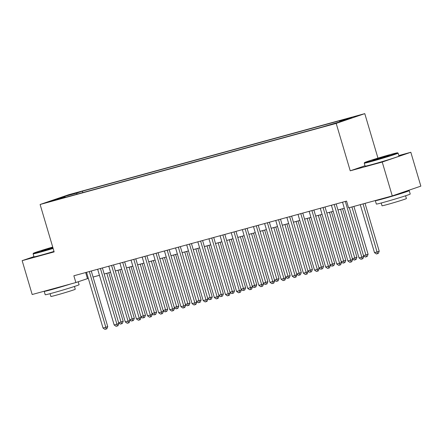 <?xml version="1.0" encoding="UTF-8"?>
<svg xmlns="http://www.w3.org/2000/svg" width="443" height="443" viewBox="0 0 443 443"><rect width="100%" height="100%" fill="white"/><g stroke="black" fill="none" stroke-linecap="round" stroke-linejoin="round"><path stroke-width="0.66" d="M50.945 201.393L57.756 199.261L50.945 201.393M364.777 113.635L68.698 194.721L40.108 204.489L336.187 123.403L364.777 113.635L377.962 158.134M365.004 165.76L350.23 170.81L382.231 162.044L410.822 152.276L398.827 155.559M410.822 152.276L420.85 186.132L392.26 195.906L382.231 162.044M392.26 195.906L348.569 207.867L346.564 201.094L73.859 275.779L75.869 282.551L88.318 278.354M335.307 123.187L326.264 125.917L335.368 123.387M65.536 197.323L65.226 197.041L59.822 198.89L322.504 126.947L340.158 121.747L351.903 117.733L339.659 121.083L345.069 119.239L82.381 191.177L76.971 193.026L76.689 194.267M65.226 197.041L52.983 200.391L64.728 196.376L76.971 193.026M33.923 256.635L22.15 260.656L32.178 294.517L75.869 282.551M22.15 260.656L54.151 251.895L40.108 204.489M350.23 170.81L336.187 123.403M93.063 277.058L99.448 275.308M104.199 274.007L110.578 272.262M115.33 270.961L121.709 269.211M126.46 267.91L132.839 266.165M137.59 264.864L143.969 263.114M148.721 261.813L155.1 260.069M159.851 258.767L166.23 257.018M170.981 255.716L177.361 253.972M182.112 252.671L188.491 250.921M193.242 249.619L199.621 247.875M204.373 246.574L210.752 244.824M215.503 243.523L221.882 241.778M226.633 240.477L233.012 238.727M237.764 237.426L244.148 235.682M248.894 234.38L255.279 232.63M260.024 231.329L266.409 229.585M271.16 228.283L277.539 226.534M282.291 225.232L288.67 223.488M293.421 222.187L299.8 220.437M304.551 219.135L310.931 217.391M315.682 216.09L322.061 214.34M326.812 213.039L333.191 211.294M337.943 209.993L344.322 208.243M85.671 272.545L87.459 278.592M339.465 121.936L339.659 121.083M82.802 192.594L82.381 191.177M64.728 196.376L65.121 197.069M345.313 201.438L361.82 257.156L359.035 257.92L342.533 202.202M349.289 207.673L363.753 256.497L361.82 257.156L362.086 258.95L360.973 259.255L359.035 257.92M363.753 256.497L362.861 258.684L362.086 258.95M360.281 204.66L374.49 252.637L377.275 251.879L379.208 251.214L365.032 203.359M379.208 251.214L378.311 253.402L377.541 253.667L363.061 203.902M377.541 253.667L376.428 253.972L374.49 252.637M371.627 160.959A17.238 0.504 -16.5 0 0 388.993 155.847A17.238 0.504 -16.5 0 0 397.57 152.829A17.238 0.504 -16.5 0 0 390.477 154.513A17.238 0.504 -16.5 0 0 373.543 159.491A17.238 0.504 -16.5 0 0 364.523 162.614A17.238 0.504 -16.5 0 0 371.627 160.959M397.57 152.829L398.096 153.112A17.665 0.515 163.5 0 1 398.107 153.123A17.665 0.515 163.5 0 1 389.087 156.274A17.665 0.515 163.5 0 1 371.511 161.446A17.665 0.515 163.5 0 1 364.235 163.157A17.665 0.515 163.5 0 1 364.24 163.14L364.523 162.614M376.34 159.347L372.79 160.189L377.082 158.683L389.314 155.294L376.34 159.347M385.2 156.733L377.026 159.159M405.118 191.509A17.665 0.515 163.5 0 1 409.221 190.64L410.224 194.028A17.665 0.515 163.5 0 1 401.203 197.179A17.665 0.515 163.5 0 1 383.627 202.346A17.665 0.515 163.5 0 1 376.351 204.062L375.348 200.673A17.665 0.515 163.5 0 1 375.814 200.408M409.221 190.64A17.665 0.515 163.5 0 1 400.201 193.79A17.665 0.515 163.5 0 1 382.625 198.957A17.665 0.515 163.5 0 1 375.348 200.673M405.583 195.778L406.408 198.547A12.72 0.371 163.5 0 1 399.913 200.817A12.72 0.371 163.5 0 1 387.254 204.539A12.72 0.371 163.5 0 1 382.016 205.774L381.196 202.999M398.107 153.123L398.993 156.108A17.665 0.515 163.5 0 1 389.973 159.253A17.665 0.515 163.5 0 1 372.397 164.425A17.665 0.515 163.5 0 1 365.121 166.142L364.235 163.157M401.452 192.76L401.496 192.932A9.608 0.282 163.5 0 1 396.59 194.643A9.608 0.282 163.5 0 1 387.032 197.456A9.608 0.282 163.5 0 1 383.145 198.403M52.723 247.072A17.238 0.504 -16.5 0 0 33.386 253.302A17.238 0.504 -16.5 0 0 40.485 251.646A17.238 0.504 -16.5 0 0 53.005 248.025M53.127 248.44A17.665 0.515 163.5 0 1 40.374 252.128A17.665 0.515 163.5 0 1 33.098 253.845A17.665 0.515 163.5 0 1 33.098 253.828L33.978 256.824A17.665 0.515 163.5 0 0 41.254 255.107A17.665 0.515 163.5 0 0 54.013 251.425M52.933 247.775L41.653 250.876L52.795 247.321M52.922 247.742L45.889 249.841M78.206 281.754L79.087 284.716A17.665 0.515 163.5 0 1 70.066 287.867A17.665 0.515 163.5 0 1 52.49 293.033A17.665 0.515 163.5 0 1 45.214 294.75L44.206 291.361A17.665 0.515 163.5 0 1 44.671 291.095M70.598 283.996A17.665 0.515 163.5 0 1 51.488 289.644A17.665 0.515 163.5 0 1 44.206 291.361M74.446 286.46L75.266 289.235A12.72 0.371 163.5 0 1 68.77 291.505A12.72 0.371 163.5 0 1 56.117 295.221A12.72 0.371 163.5 0 1 50.879 296.461L50.053 293.687M63.266 286.001A9.608 0.282 163.5 0 1 55.89 288.144A9.608 0.282 163.5 0 1 52.003 289.085M334.183 204.489L350.69 260.207L347.905 260.971L331.403 205.247M336.154 203.946L352.622 259.548L350.69 260.207L350.956 261.996L349.843 262.3L347.905 260.971M352.622 259.548L351.725 261.735L350.956 261.996M323.052 207.534L339.56 263.253L336.774 264.017L320.272 208.299M325.024 206.997L341.492 262.594L339.56 263.253L339.825 265.047L338.712 265.351L336.774 264.017M341.492 262.594L340.595 264.781L339.825 265.047M311.922 210.586L328.429 266.304L325.644 267.063L309.142 211.344M313.888 210.043L330.362 265.645L328.429 266.304L328.695 268.093L327.582 268.397L325.644 267.063M330.362 265.645L329.465 267.832L328.695 268.093M300.791 213.631L317.299 269.35L314.513 270.114L298.012 214.395M302.757 213.094L319.226 268.691L317.299 269.35L317.565 271.144L316.452 271.448L314.513 270.114M319.226 268.691L318.334 270.878L317.565 271.144M363.498 255.65L368.078 254.265L353.902 206.41M368.078 254.265L367.181 256.453L366.411 256.719L351.93 206.947M366.411 256.719L365.298 257.023L363.548 255.816M352.368 258.695L356.942 257.311L342.555 208.731M356.942 257.311L356.05 259.498L355.28 259.764L340.584 209.268M355.28 259.764L354.167 260.069L352.418 258.867M341.237 261.747L345.811 260.362L331.425 211.776M345.811 260.362L344.92 262.549L344.15 262.815L329.454 212.319M344.15 262.815L343.037 263.12L341.287 261.913M330.107 264.792L334.681 263.408L320.295 214.827M334.681 263.408L333.789 265.595L333.02 265.861L318.323 215.364M333.02 265.861L331.907 266.165L330.157 264.964M289.661 216.682L306.168 272.401L303.383 273.159L286.876 217.441M291.627 216.14L308.095 271.742L306.168 272.401L306.434 274.189L305.321 274.494L303.383 273.159M308.095 271.742L307.204 273.929L306.434 274.189M318.977 267.843L323.551 266.459L309.159 217.873M323.551 266.459L322.659 268.646L321.889 268.912L307.193 218.416M321.889 268.912L320.776 269.217L319.026 268.009M278.531 219.728L295.038 275.446L292.253 276.21L275.745 220.492M280.497 219.191L296.965 274.787L295.038 275.446L295.304 277.24L294.191 277.545L292.253 276.21M296.965 274.787L296.074 276.975L295.304 277.24M307.846 270.889L312.42 269.505L298.028 220.924M312.42 269.505L311.529 271.692L310.753 271.958L296.062 221.461M310.753 271.958L309.64 272.262L307.896 271.061M267.4 222.779L283.902 278.497L281.122 279.256L264.615 223.538M269.366 222.236L285.835 277.839L283.902 278.497L284.173 280.286L283.06 280.591L281.122 279.256M285.835 277.839L284.943 280.026L284.173 280.286M296.716 273.94L301.29 272.556L286.898 223.97M301.29 272.556L300.398 274.743L299.623 275.009L284.932 224.512M299.623 275.009L298.51 275.313L296.766 274.106M256.27 225.825L272.772 281.543L269.992 282.307L253.485 226.589M258.236 225.288L274.704 280.884L272.772 281.543L273.038 283.337L271.924 283.642L269.992 282.307M274.704 280.884L273.813 283.071L273.038 283.337M285.585 276.986L290.159 275.601L275.767 227.021M290.159 275.601L289.268 277.789L288.493 278.054L273.802 227.558M288.493 278.054L287.38 278.359L285.635 277.157M245.14 228.876L261.641 284.594L258.862 285.353L242.354 229.635M247.105 228.333L263.574 283.935L261.641 284.594L261.907 286.383L260.794 286.687L258.862 285.353M263.574 283.935L262.682 286.123L261.907 286.383M274.455 280.037L279.029 278.653L264.637 230.067M279.029 278.653L278.138 280.84L277.362 281.1L262.671 230.609M277.362 281.1L276.249 281.41L274.505 280.203M234.009 231.922L250.511 287.64L247.731 288.404L231.224 232.686M235.975 231.384L252.444 286.981L250.511 287.64L250.777 289.434L249.664 289.739L247.731 288.404M252.444 286.981L251.552 289.168L250.777 289.434M263.325 283.083L267.899 281.698L253.507 233.118M267.899 281.698L267.007 283.885L266.232 284.151L251.541 233.655M266.232 284.151L265.119 284.456L263.375 283.254M222.879 234.973L239.381 290.691L236.601 291.45L220.093 235.731M224.845 234.43L241.313 290.032L239.381 290.691L239.646 292.48L238.533 292.784L236.601 291.45M241.313 290.032L240.422 292.219L239.646 292.48M252.194 286.134L256.768 284.749L242.376 236.163M256.768 284.749L255.877 286.937L255.102 287.197L240.411 236.706M255.102 287.197L253.989 287.507L252.244 286.3M211.748 238.018L228.25 293.737L225.47 294.501L208.963 238.783M213.714 237.481L230.183 293.078L228.25 293.737L228.516 295.531L227.403 295.835L225.47 294.501M230.183 293.078L229.291 295.265L228.516 295.531M241.064 289.179L245.638 287.795L231.246 239.214M245.638 287.795L244.746 289.982L243.971 290.248L229.28 239.752M243.971 290.248L242.858 290.553L241.114 289.351M200.613 241.07L217.12 296.788L214.34 297.546L197.833 241.828M202.584 240.527L219.052 296.123L217.12 296.788L217.386 298.576L216.273 298.881L214.34 297.546M219.052 296.123L218.161 298.311L217.386 298.576M229.934 292.23L234.508 290.846L220.116 242.26M234.508 290.846L233.616 293.033L232.841 293.294L218.15 242.797M232.841 293.294L231.728 293.598L229.983 292.397M189.482 244.115L205.989 299.833L203.204 300.598L186.702 244.879M191.454 243.578L207.922 299.175L205.989 299.833L206.255 301.628L205.142 301.932L203.204 300.598M207.922 299.175L207.031 301.362L206.255 301.628M218.798 295.276L223.377 293.892L208.985 245.311M223.377 293.892L222.48 296.079L221.71 296.345L207.014 245.848M221.71 296.345L220.597 296.649L218.848 295.448M178.352 247.161L194.859 302.885L192.074 303.643L175.572 247.925M180.323 246.624L196.792 302.22L194.859 302.885L195.125 304.673L194.012 304.978L192.074 303.643M196.792 302.22L195.9 304.407L195.125 304.673M207.667 298.327L212.247 296.943L197.855 248.357M212.247 296.943L211.35 299.13L210.58 299.39L195.884 248.894M210.58 299.39L209.467 299.695L207.717 298.493M167.221 250.212L183.729 305.93L180.943 306.694L164.442 250.976M169.193 249.675L185.661 305.271L183.729 305.93L183.995 307.724L182.881 308.029L180.943 306.694M185.661 305.271L184.764 307.459L183.995 307.724M196.537 301.373L201.116 299.989L186.724 251.408M201.116 299.989L200.219 302.176L199.45 302.442L184.753 251.945M199.45 302.442L198.337 302.746L196.587 301.545M156.091 253.258L172.598 308.981L169.813 309.74L153.311 254.022M158.062 252.72L174.531 308.317L172.598 308.981L172.864 310.77L171.751 311.075L169.813 309.74M174.531 308.317L173.634 310.504L172.864 310.77M185.407 304.424L189.981 303.04L175.594 254.454M189.981 303.04L189.089 305.227L188.319 305.487L173.623 254.991M188.319 305.487L187.206 305.792L185.456 304.59M144.961 256.309L161.468 312.027L158.683 312.791L142.181 257.073M146.926 255.772L163.401 311.368L161.468 312.027L161.734 313.821L160.621 314.126L158.683 312.791M163.401 311.368L162.503 313.555L161.734 313.821M174.276 307.47L178.85 306.085L164.464 257.505M178.85 306.085L177.959 308.273L177.189 308.538L162.492 258.042M177.189 308.538L176.076 308.843L174.326 307.641M133.83 259.354L150.338 315.078L147.552 315.837L131.05 260.119M135.796 258.817L152.265 314.414L150.338 315.078L150.603 316.867L149.49 317.171L147.552 315.837M152.265 314.414L151.373 316.601L150.603 316.867M163.146 310.521L167.72 309.136L153.328 260.55M167.72 309.136L166.828 311.324L166.059 311.584L151.362 261.088M166.059 311.584L164.946 311.889L163.196 310.687M122.7 262.406L139.207 318.124L136.422 318.888L119.915 263.17M124.666 261.868L141.134 317.465L139.207 318.124L139.473 319.918L138.36 320.223L136.422 318.888M141.134 317.465L140.243 319.652L139.473 319.918M152.015 313.566L156.589 312.182L142.197 263.602M156.589 312.182L155.698 314.369L154.928 314.635L140.232 264.139M154.928 314.635L153.81 314.94L152.065 313.738M111.57 265.451L128.071 321.175L125.291 321.934L108.784 266.215M113.535 264.914L130.004 320.51L128.071 321.175L128.343 322.964L127.23 323.268L125.291 321.934M130.004 320.51L129.112 322.698L128.343 322.964M140.885 316.618L145.459 315.233L131.067 266.647M145.459 315.233L144.568 317.421L143.792 317.681L129.101 267.184M143.792 317.681L142.679 317.985L140.935 316.784M100.439 268.502L116.941 324.221L114.161 324.985L97.654 269.261M102.405 267.965L118.874 323.562L116.941 324.221L117.212 326.015L116.094 326.319L114.161 324.985M118.874 323.562L117.982 325.749L117.212 326.015M129.755 319.663L134.329 318.279L119.937 269.698M134.329 318.279L133.437 320.466L132.662 320.732L117.971 270.236M132.662 320.732L131.549 321.037L129.805 319.829M89.309 271.548L105.811 327.272L103.031 328.03L86.523 272.312M91.275 271.011L107.743 326.607L105.811 327.272L106.076 329.06L104.963 329.365L103.031 328.03M107.743 326.607L106.852 328.795L106.076 329.06M118.624 322.714L123.198 321.33L108.806 272.744M123.198 321.33L122.307 323.517L121.532 323.778L106.841 273.281M121.532 323.778L120.418 324.082L118.674 322.881M33.386 253.302L33.098 253.828"/></g></svg>
